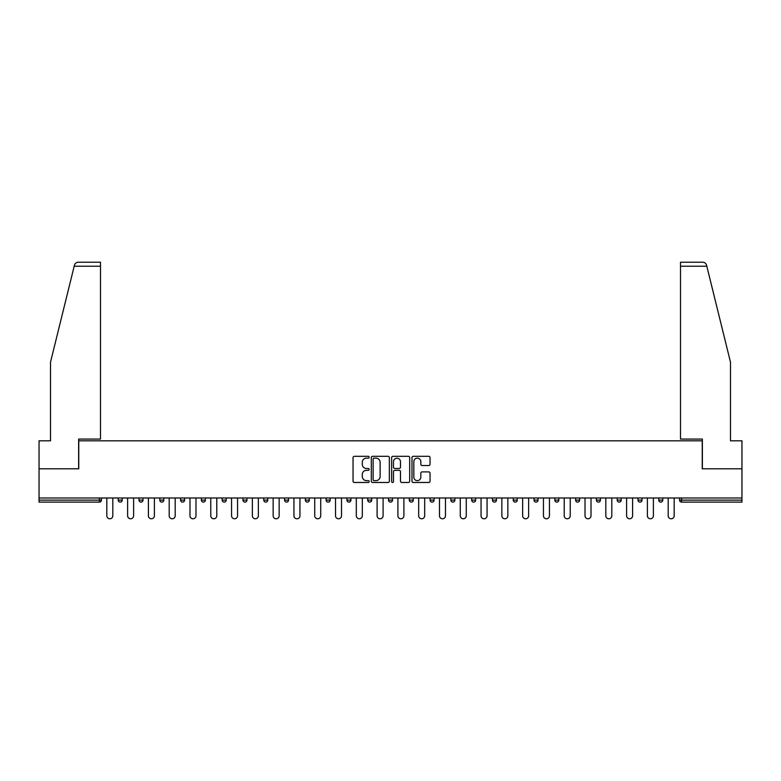 <?xml version="1.0" encoding="UTF-8"?>
<svg xmlns="http://www.w3.org/2000/svg" width="781" height="781" viewBox="0 0 781 781"><rect width="100%" height="100%" fill="white"/><g stroke="black" fill="none" stroke-linecap="round" stroke-linejoin="round"><path stroke-width="1.17" d="M369.179 457.236A0.918 0.918 0 0 0 368.261 456.319L354.359 456.319A1.308 1.308 0 0 0 353.051 457.627L353.051 481.174A1.308 1.308 0 0 0 354.359 482.482L368.261 482.482A0.918 0.918 0 0 0 369.179 481.565A0.918 0.918 0 0 0 368.261 480.647L366.465 480.647A4.188 4.188 0 0 1 362.277 476.469L362.277 474.506A4.188 4.188 0 0 1 366.465 470.318L368.261 470.318A0.918 0.918 0 0 0 369.179 469.401A0.918 0.918 0 0 0 368.261 468.483L366.465 468.483A4.188 4.188 0 0 1 362.277 464.295L362.277 462.332A4.188 4.188 0 0 1 366.465 458.144L368.261 458.144A0.918 0.918 0 0 0 369.179 457.236M428.73 465.544A1.308 1.308 0 0 0 430.038 464.236L430.038 457.627A1.308 1.308 0 0 0 428.73 456.319L413.295 456.319A1.308 1.308 0 0 0 411.987 457.627L411.987 481.174A1.308 1.308 0 0 0 413.295 482.482L428.73 482.482A1.308 1.308 0 0 0 430.038 481.174L430.038 473.198A1.308 1.308 0 0 0 428.73 471.89L422.13 471.89A1.308 1.308 0 0 0 420.822 473.198L420.822 477.152A3.495 3.495 0 0 1 417.318 480.647A3.495 3.495 0 0 1 413.823 477.152L413.823 461.649A3.495 3.495 0 0 1 417.318 458.144A3.495 3.495 0 0 1 420.822 461.649L420.822 464.236A1.308 1.308 0 0 0 422.13 465.544L428.73 465.544M74.185 266.223L74.42 265.267C75.025 263.373 76.313 262.357 78.295 262.221L100.495 262.221L100.495 266.223L74.185 266.223L50.511 362.179L50.511 440.816L39.05 440.816L39.05 468.795L78.764 468.795L78.764 440.816L702.236 440.816L702.236 468.795L741.95 468.795L741.95 497.985L39.05 497.985L39.05 500.123L99.421 500.123L99.421 497.985M39.05 468.795L39.05 497.985M389.358 457.627A1.308 1.308 0 0 0 388.05 456.319L372.615 456.319A1.308 1.308 0 0 0 371.307 457.627L371.307 481.174A1.308 1.308 0 0 0 372.615 482.482L388.05 482.482A1.308 1.308 0 0 0 389.358 481.174L389.358 457.627M392.95 456.319L408.385 456.319A1.308 1.308 0 0 1 409.693 457.627L409.693 481.174A1.308 1.308 0 0 1 408.385 482.482L401.785 482.482A1.308 1.308 0 0 1 400.477 481.174L400.477 471.626A1.308 1.308 0 0 0 399.169 470.318L394.786 470.318A1.308 1.308 0 0 0 393.478 471.626L393.478 481.565A0.918 0.918 0 0 1 392.56 482.482A0.918 0.918 0 0 1 391.642 481.565L391.642 457.627A1.308 1.308 0 0 1 392.95 456.319M101.423 497.985L101.423 500.123A2.001 2.001 0 0 1 99.421 502.115L39.05 502.115L39.05 500.123M741.95 497.985L741.95 502.115L681.579 502.115A2.001 2.001 0 0 1 679.577 500.123L679.577 497.985M118.214 497.985L118.214 500.123L118.214 497.985M99.421 502.115A2.001 2.001 0 0 0 101.423 500.123A2.001 2.001 0 0 1 99.421 502.115L99.421 500.123L101.423 500.123M120.215 502.115A2.001 2.001 0 0 1 118.214 500.123A2.001 2.001 0 0 0 120.215 502.115A2.001 2.001 0 0 0 122.217 500.123L122.217 497.985L122.217 500.123A2.001 2.001 0 0 1 120.215 502.115A2.001 2.001 0 0 1 118.214 500.123L122.217 500.123A2.001 2.001 0 0 1 120.215 502.115M139.008 497.985L139.008 500.123L139.008 497.985M143.001 497.985L143.001 500.123A2.001 2.001 0 0 1 141.01 502.115A2.001 2.001 0 0 1 139.008 500.123A2.001 2.001 0 0 0 141.01 502.115A2.001 2.001 0 0 0 143.001 500.123A2.001 2.001 0 0 1 141.01 502.115A2.001 2.001 0 0 1 139.008 500.123L143.001 500.123M159.802 497.985L159.802 500.123L159.802 497.985M163.795 497.985L163.795 500.123L163.795 497.985M180.587 500.123A2.001 2.001 0 0 0 182.588 502.115A2.001 2.001 0 0 0 184.589 500.123A2.001 2.001 0 0 1 182.588 502.115A2.001 2.001 0 0 0 184.589 500.123L184.589 497.985L184.589 500.123L180.587 500.123A2.001 2.001 0 0 0 182.588 502.115A2.001 2.001 0 0 1 180.587 500.123L180.587 497.985M201.381 500.123A2.001 2.001 0 0 0 203.382 502.115A2.001 2.001 0 0 0 205.383 500.123L205.383 497.985L205.383 500.123L201.381 500.123A2.001 2.001 0 0 0 203.382 502.115A2.001 2.001 0 0 1 201.381 500.123L201.381 497.985M226.168 497.985L226.168 500.123A2.001 2.001 0 0 1 224.167 502.115A2.001 2.001 0 0 1 222.175 500.123L222.175 497.985M244.961 502.115A2.001 2.001 0 0 0 246.962 500.123L246.962 497.985L246.962 500.123A2.001 2.001 0 0 1 244.961 502.115A2.001 2.001 0 0 1 242.959 500.123L242.959 497.985M263.753 497.985L263.753 500.123L263.753 497.985M267.756 497.985L267.756 500.123A2.001 2.001 0 0 1 265.755 502.115A2.001 2.001 0 0 1 263.753 500.123L267.756 500.123A2.001 2.001 0 0 1 265.755 502.115M288.54 497.985L288.54 500.123A2.001 2.001 0 0 1 286.549 502.115A2.001 2.001 0 0 1 284.548 500.123L284.548 497.985M307.333 502.115A2.001 2.001 0 0 0 309.335 500.123L309.335 497.985L309.335 500.123A2.001 2.001 0 0 1 307.333 502.115A2.001 2.001 0 0 1 305.332 500.123L305.332 497.985M330.129 497.985L330.129 500.123A2.001 2.001 0 0 1 328.127 502.115A2.001 2.001 0 0 1 326.126 500.123L326.126 497.985M346.92 497.985L346.92 500.123L346.92 497.985M350.913 497.985L350.913 500.123A2.001 2.001 0 0 1 348.922 502.115A2.001 2.001 0 0 1 346.92 500.123L350.913 500.123A2.001 2.001 0 0 1 348.922 502.115M371.707 497.985L371.707 500.123L367.714 500.123A2.001 2.001 0 0 0 369.706 502.115A2.001 2.001 0 0 1 367.714 500.123L367.714 497.985M390.5 502.115A2.001 2.001 0 0 0 392.501 500.123L392.501 497.985L392.501 500.123A2.001 2.001 0 0 1 390.5 502.115A2.001 2.001 0 0 1 388.499 500.123L388.499 497.985M413.286 497.985L413.286 500.123A2.001 2.001 0 0 1 411.294 502.115A2.001 2.001 0 0 1 409.293 500.123L409.293 497.985M430.087 497.985L430.087 500.123L430.087 497.985M434.08 497.985L434.08 500.123A2.001 2.001 0 0 1 432.078 502.115A2.001 2.001 0 0 1 430.087 500.123L434.08 500.123A2.001 2.001 0 0 1 432.078 502.115M454.874 497.985L454.874 500.123A2.001 2.001 0 0 1 452.873 502.115A2.001 2.001 0 0 1 450.871 500.123L450.871 497.985M471.665 500.123L475.668 500.123A2.001 2.001 0 0 1 473.667 502.115A2.001 2.001 0 0 0 475.668 500.123L475.668 497.985L475.668 500.123A2.001 2.001 0 0 1 473.667 502.115A2.001 2.001 0 0 1 471.665 500.123L471.665 497.985M496.452 497.985L496.452 500.123A2.001 2.001 0 0 1 494.451 502.115A2.001 2.001 0 0 1 492.46 500.123L492.46 497.985M513.244 497.985L513.244 500.123L513.244 497.985M517.247 497.985L517.247 500.123L517.247 497.985M534.038 497.985L534.038 500.123L534.038 497.985M538.041 497.985L538.041 500.123A2.001 2.001 0 0 1 536.039 502.115A2.001 2.001 0 0 1 534.038 500.123L538.041 500.123A2.001 2.001 0 0 1 536.039 502.115M554.832 497.985L554.832 500.123L554.832 497.985M558.825 497.985L558.825 500.123L558.825 497.985M575.617 497.985L575.617 500.123L575.617 497.985M579.619 497.985L579.619 500.123A2.001 2.001 0 0 1 577.618 502.115A2.001 2.001 0 0 1 575.617 500.123A2.001 2.001 0 0 0 577.618 502.115A2.001 2.001 0 0 0 579.619 500.123A2.001 2.001 0 0 1 577.618 502.115A2.001 2.001 0 0 1 575.617 500.123L579.619 500.123M600.413 497.985L600.413 500.123A2.001 2.001 0 0 1 598.412 502.115A2.001 2.001 0 0 1 596.411 500.123L596.411 497.985M621.198 497.985L621.198 500.123L617.205 500.123A2.001 2.001 0 0 0 619.206 502.115A2.001 2.001 0 0 1 617.205 500.123L617.205 497.985M641.992 497.985L641.992 500.123A2.001 2.001 0 0 1 639.99 502.115A2.001 2.001 0 0 1 637.999 500.123L637.999 497.985M658.783 497.985L658.783 500.123L658.783 497.985M662.786 497.985L662.786 500.123A2.001 2.001 0 0 1 660.785 502.115A2.001 2.001 0 0 1 658.783 500.123A2.001 2.001 0 0 0 660.785 502.115A2.001 2.001 0 0 1 658.783 500.123L662.786 500.123A2.001 2.001 0 0 1 660.785 502.115M161.794 502.115A2.001 2.001 0 0 1 159.802 500.123A2.001 2.001 0 0 0 161.794 502.115A2.001 2.001 0 0 0 163.795 500.123A2.001 2.001 0 0 1 161.794 502.115A2.001 2.001 0 0 1 159.802 500.123L163.795 500.123A2.001 2.001 0 0 1 161.794 502.115M369.706 502.115A2.001 2.001 0 0 0 371.707 500.123A2.001 2.001 0 0 1 369.706 502.115A2.001 2.001 0 0 1 367.714 500.123M515.245 502.115A2.001 2.001 0 0 1 513.244 500.123L517.247 500.123A2.001 2.001 0 0 1 515.245 502.115A2.001 2.001 0 0 0 517.247 500.123A2.001 2.001 0 0 1 515.245 502.115M556.833 502.115A2.001 2.001 0 0 1 554.832 500.123A2.001 2.001 0 0 0 556.833 502.115A2.001 2.001 0 0 0 558.825 500.123A2.001 2.001 0 0 1 556.833 502.115A2.001 2.001 0 0 1 554.832 500.123L558.825 500.123M619.206 502.115A2.001 2.001 0 0 0 621.198 500.123A2.001 2.001 0 0 1 619.206 502.115A2.001 2.001 0 0 1 617.205 500.123M374.05 458.144A0.918 0.918 0 0 0 373.133 459.062L373.133 479.739A0.918 0.918 0 0 0 374.05 480.647L375.944 480.647A4.188 4.188 0 0 0 380.132 476.469L380.132 462.332A4.188 4.188 0 0 0 375.944 458.144L374.05 458.144M400.477 461.717A3.495 3.495 0 0 0 396.973 458.213A3.495 3.495 0 0 0 393.478 461.717L393.478 467.175A1.308 1.308 0 0 0 394.786 468.483L399.169 468.483A1.308 1.308 0 0 0 400.477 467.175L400.477 461.717M106.821 515.782L106.821 497.985L106.821 515.782A2.997 2.997 0 0 0 109.818 518.779A2.997 2.997 0 0 0 112.815 515.782L112.815 497.985M100.495 262.221L84.494 262.221L100.495 262.221M78.637 468.795L78.637 439.078L100.495 439.078L100.495 266.223M741.95 468.795L741.95 440.816L730.489 440.816L730.489 362.179L706.58 265.267C705.975 263.373 704.687 262.357 702.705 262.221L680.505 262.221L680.505 439.078L702.363 439.078L702.363 468.795M127.615 515.782L127.615 497.985L127.615 515.782A2.997 2.997 0 0 0 130.612 518.779A2.997 2.997 0 0 0 133.61 515.782L133.61 497.985M148.4 515.782L148.4 497.985L148.4 515.782A2.997 2.997 0 0 0 151.407 518.779A2.997 2.997 0 0 0 154.404 515.782L154.404 497.985M169.194 515.782L169.194 497.985L169.194 515.782A2.997 2.997 0 0 0 172.191 518.779A2.997 2.997 0 0 0 175.188 515.782L175.188 497.985M189.988 515.782L189.988 497.985L189.988 515.782A2.997 2.997 0 0 0 192.985 518.779A2.997 2.997 0 0 0 195.982 515.782L195.982 497.985M210.772 515.782L210.772 497.985L210.772 515.782A2.997 2.997 0 0 0 213.779 518.779A2.997 2.997 0 0 0 216.776 515.782L216.776 497.985M231.566 515.782L231.566 497.985L231.566 515.782A2.997 2.997 0 0 0 234.564 518.779A2.997 2.997 0 0 0 237.561 515.782L237.561 497.985M252.361 515.782L252.361 497.985L252.361 515.782A2.997 2.997 0 0 0 255.358 518.779A2.997 2.997 0 0 0 258.355 515.782L258.355 497.985M273.155 515.782L273.155 497.985L273.155 515.782A2.997 2.997 0 0 0 276.152 518.779A2.997 2.997 0 0 0 279.149 515.782L279.149 497.985M293.939 515.782L293.939 497.985L293.939 515.782A2.997 2.997 0 0 0 296.936 518.779A2.997 2.997 0 0 0 299.943 515.782L299.943 497.985M314.733 515.782L314.733 497.985L314.733 515.782A2.997 2.997 0 0 0 317.73 518.779A2.997 2.997 0 0 0 320.727 515.782L320.727 497.985M335.527 515.782L335.527 497.985L335.527 515.782A2.997 2.997 0 0 0 338.524 518.779A2.997 2.997 0 0 0 341.522 515.782L341.522 497.985M356.312 515.782L356.312 497.985L356.312 515.782A2.997 2.997 0 0 0 359.309 518.779A2.997 2.997 0 0 0 362.316 515.782L362.316 497.985M377.106 515.782L377.106 497.985L377.106 515.782A2.997 2.997 0 0 0 380.103 518.779A2.997 2.997 0 0 0 383.1 515.782L383.1 497.985M397.9 515.782L397.9 497.985L397.9 515.782A2.997 2.997 0 0 0 400.897 518.779A2.997 2.997 0 0 0 403.894 515.782L403.894 497.985M418.684 515.782L418.684 497.985L418.684 515.782A2.997 2.997 0 0 0 421.691 518.779A2.997 2.997 0 0 0 424.688 515.782L424.688 497.985M439.478 515.782L439.478 497.985L439.478 515.782A2.997 2.997 0 0 0 442.476 518.779A2.997 2.997 0 0 0 445.473 515.782L445.473 497.985M460.273 515.782L460.273 497.985L460.273 515.782A2.997 2.997 0 0 0 463.27 518.779A2.997 2.997 0 0 0 466.267 515.782L466.267 497.985M481.057 515.782L481.057 497.985L481.057 515.782A2.997 2.997 0 0 0 484.064 518.779A2.997 2.997 0 0 0 487.061 515.782L487.061 497.985M501.851 515.782L501.851 497.985L501.851 515.782A2.997 2.997 0 0 0 504.848 518.779A2.997 2.997 0 0 0 507.845 515.782L507.845 497.985M522.645 515.782L522.645 497.985L522.645 515.782A2.997 2.997 0 0 0 525.642 518.779A2.997 2.997 0 0 0 528.639 515.782L528.639 497.985M543.439 515.782L543.439 497.985L543.439 515.782A2.997 2.997 0 0 0 546.436 518.779A2.997 2.997 0 0 0 549.433 515.782L549.433 497.985M564.224 515.782L564.224 497.985L564.224 515.782A2.997 2.997 0 0 0 567.221 518.779A2.997 2.997 0 0 0 570.228 515.782L570.228 497.985M585.018 515.782L585.018 497.985L585.018 515.782A2.997 2.997 0 0 0 588.015 518.779A2.997 2.997 0 0 0 591.012 515.782L591.012 497.985M605.812 515.782L605.812 497.985L605.812 515.782A2.997 2.997 0 0 0 608.809 518.779A2.997 2.997 0 0 0 611.806 515.782L611.806 497.985M626.596 515.782L626.596 497.985L626.596 515.782A2.997 2.997 0 0 0 629.593 518.779A2.997 2.997 0 0 0 632.6 515.782L632.6 497.985M647.39 515.782L647.39 497.985L647.39 515.782A2.997 2.997 0 0 0 650.388 518.779A2.997 2.997 0 0 0 653.385 515.782L653.385 497.985M668.185 515.782L668.185 497.985L668.185 515.782A2.997 2.997 0 0 0 671.182 518.779A2.997 2.997 0 0 0 674.179 515.782L674.179 497.985M681.579 497.985L681.579 500.123L741.95 500.123M679.577 500.123L681.579 500.123L681.579 502.115M203.382 502.115A2.001 2.001 0 0 0 205.383 500.123M224.167 502.115A2.001 2.001 0 0 0 226.168 500.123L222.175 500.123M246.962 500.123L242.959 500.123M286.549 502.115A2.001 2.001 0 0 0 288.54 500.123L284.548 500.123M309.335 500.123L305.332 500.123M328.127 502.115A2.001 2.001 0 0 0 330.129 500.123L326.126 500.123M392.501 500.123L388.499 500.123M411.294 502.115A2.001 2.001 0 0 0 413.286 500.123L409.293 500.123M452.873 502.115A2.001 2.001 0 0 0 454.874 500.123L450.871 500.123M494.451 502.115A2.001 2.001 0 0 0 496.452 500.123L492.46 500.123M598.412 502.115A2.001 2.001 0 0 0 600.413 500.123L596.411 500.123M639.99 502.115A2.001 2.001 0 0 0 641.992 500.123L637.999 500.123M706.815 266.223L680.505 266.223"/></g></svg>
